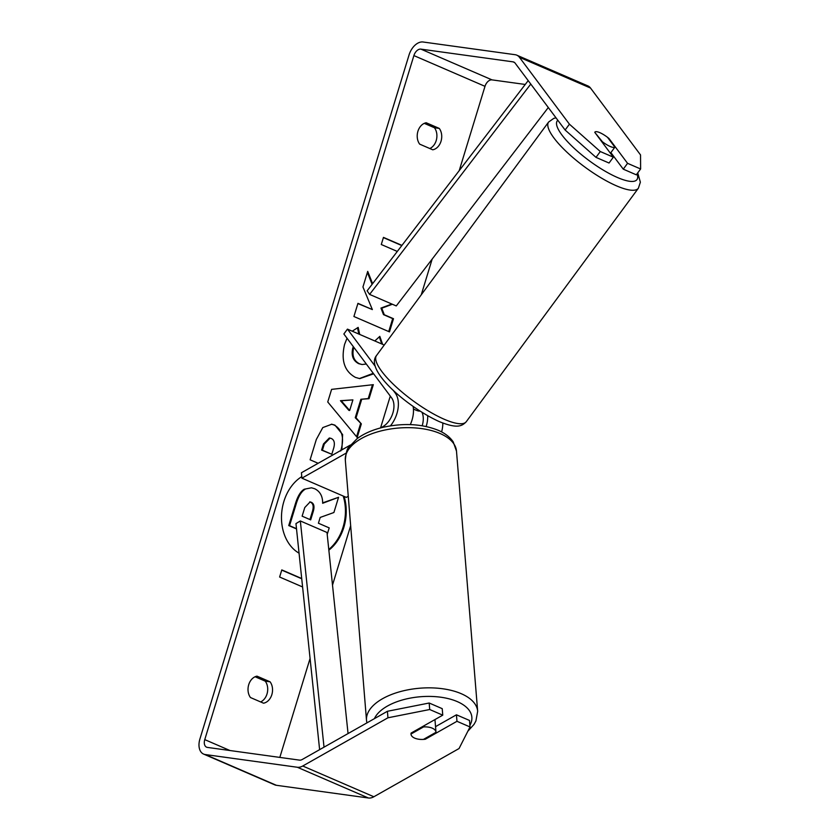 <?xml version="1.0" encoding="UTF-8"?>
<svg xmlns="http://www.w3.org/2000/svg" width="840" height="840" viewBox="0 0 840 840"><rect width="100%" height="100%" fill="white"/><g stroke="black" fill="none" stroke-linecap="round" stroke-linejoin="round"><path stroke-width="1.26" d="M380.667 427.906L382.83 426.678A17.546 11.14 -66.6 0 0 391.629 397.887L343.865 333.994L347.445 329.123L384.237 345.041M390.443 425.849A23.814 15.11 -66.6 0 0 395.22 393.015L393.078 390.149M375.281 366.356L347.445 329.123M426.163 426.5A23.814 15.11 -66.6 0 0 427.686 415.769M441.599 431.918A23.814 15.11 -66.6 0 0 442.817 423.045M413.144 406.507A23.814 15.11 113.4 0 1 410.319 424.599M422.195 425.744A17.546 11.14 -66.6 0 0 422.048 412.419M350.469 444.99L301.445 472.742L301.885 478.159L346.322 497.385L348.264 496.282M301.885 478.159L346.08 453.149M435.981 732.144A12.527 6.226 175.3 0 0 432.285 728.186A12.527 6.226 175.3 0 0 423.549 726.915L410.991 734.024A12.527 6.226 175.3 0 0 411.002 734.181A12.527 6.226 175.3 0 0 414.708 738.139A12.527 6.226 175.3 0 0 423.444 739.41L435.992 732.302A12.527 6.226 175.3 0 0 435.981 732.144L435.015 720.226A12.527 6.226 175.3 0 0 434.899 719.607M435.971 731.997L435.372 724.71M423.486 726.075L423.549 726.915M301.76 476.637A42.263 32.162 97.9 0 0 283.889 501.438A42.263 32.162 97.9 0 0 299.061 553.172M328.86 550.158A42.263 32.162 97.9 0 0 343.844 527.363A42.263 32.162 97.9 0 0 344.096 496.419M328.786 549.465A42.263 32.162 97.9 0 0 343.035 527.258A42.263 32.162 97.9 0 0 343.203 496.031M426.195 122.755A12.527 9.534 97.9 0 0 417.921 131.281A12.527 9.534 97.9 0 0 419.664 144.134L432.747 149.793A12.527 9.534 97.9 0 0 441.021 141.267A12.527 9.534 97.9 0 0 439.278 128.415L426.195 122.755M248.724 684.684A12.527 9.534 -82.1 0 1 257.009 676.158L270.092 681.818A12.527 9.534 -82.1 0 1 271.834 694.67A12.527 9.534 -82.1 0 1 263.55 703.196L250.467 697.536A12.527 9.534 -82.1 0 1 248.724 684.684M425.261 738.371L425.334 739.221L456.971 721.308L456.445 714.808L435.54 726.642M429.177 703.017L429.713 709.517L387.944 717.791L387.419 711.28L429.177 703.017L442.229 708.655L442.754 715.166L411.106 733.068A12.527 6.226 175.3 0 0 411.002 734.181A12.527 6.226 175.3 0 0 414.708 738.139A12.527 6.226 175.3 0 0 425.334 739.221M374.819 340.967L379.817 336.378L382.62 344.337M373.643 373.821L359.772 378.63L355.435 377.391C344.442 371.332 340.83 360.318 344.6 344.348L347.025 338.226M352.223 331.191L358.176 327.401L359.709 334.425M353.881 347.382L353.546 348.369C351.918 355.709 353.892 360.843 359.478 363.772L362.061 364.518L366.314 364.024M318.15 463.292L310.107 459.806L316.334 439.446L322.791 427.581L331.81 424.231L334.961 425.145L342.615 434.574L341.88 449.852M372.603 283.668L367.71 271.383L362.943 286.986L372.362 309.582L357.945 303.345L353.913 316.512L389.466 331.884L393.498 318.717L384.3 314.748L381.759 308.196L392.395 304.258M387.419 711.28L302.211 759.507A7.518 4.777 113.4 0 1 299.502 760.126L207.407 747.411A7.518 4.777 113.4 0 1 206.609 747.191A7.518 4.777 113.4 0 1 204.761 739.62L413.889 55.587A7.518 4.777 113.4 0 1 420.903 49.13L512.988 61.845A7.518 4.777 113.4 0 1 513.797 62.066A7.518 4.777 113.4 0 1 515.12 63.126L565.121 130.022L569.425 124.183L600.296 151.536L596.001 157.374L565.121 130.022M279.825 757.407L310.076 658.455M332.514 585.081L350.658 525.714M380.552 427.938L390.285 396.092M421.25 294.83L432.18 259.067M459.218 170.636L484.995 86.331A7.518 4.777 113.4 0 1 491.999 79.873L525.242 84.462M302.589 586.961L279.625 577.028L281.799 569.909L301.707 578.519M397.299 251.444L381.286 244.514L383.46 237.384L401.94 245.385M361.683 399.409L356.055 417.806L361.337 423.885L357.189 437.472L327.747 401.982L331.601 389.372L373.328 384.668L369.044 398.695L360.875 399.294L355.247 417.701L356.055 417.806M387.944 717.791L302.746 766.006A15.036 9.545 113.4 0 1 297.329 767.256L205.233 754.541A15.036 9.545 113.4 0 1 203.616 754.089A15.036 9.545 113.4 0 1 199.92 738.948L409.059 54.915A15.036 9.545 113.4 0 1 423.077 42L515.172 54.715A15.036 9.545 113.4 0 1 516.779 55.167A15.036 9.545 113.4 0 1 519.424 57.288L569.425 124.183M255.097 676.756L265.251 681.146A12.527 9.534 -82.1 0 1 260.631 701.925M429.818 148.523A12.527 9.534 97.9 0 0 434.448 127.743L424.284 123.354M596.001 157.374L609.042 163.023L613.347 157.185L594.773 132.342A12.527 3.308 -143.6 0 1 594.888 132.121A12.527 3.308 -143.6 0 1 608.99 138.484L627.564 163.328L640.615 168.977L640.532 154.928L590.52 88.043L519.424 57.288M613.347 157.185L600.296 151.536M640.615 168.977L636.311 174.815L623.27 169.166L627.564 163.328M610.88 152.607L623.27 169.166M442.754 715.166L429.713 709.517M456.971 721.308L470.022 726.957L459.05 748.534L373.853 796.761A15.036 9.545 113.4 0 1 368.435 798L276.339 785.284A15.036 9.545 113.4 0 1 274.722 784.833L203.616 754.089M516.779 55.167L587.885 85.911A15.036 9.545 113.4 0 1 590.52 88.043M470.022 726.957L469.497 720.447L456.445 714.808M270.092 681.818L265.251 681.146M439.278 128.415L434.448 127.743M296.52 528.927L288.74 525.567L295.617 503.055C297.895 495.873 300.762 491.264 304.227 489.216L311.504 487.798L314.717 488.744C320.061 491.4 322.707 496.241 322.665 503.276L338.562 497.291L333.9 512.516L320.187 517.44L318.413 523.226L329.207 527.888L327.212 534.429M304.227 489.216L311.504 487.798M288.74 525.567L289.548 525.672L296.425 503.16C298.704 495.989 301.57 491.379 305.036 489.332M296.489 528.675L289.548 525.672M322.665 502.856L338.562 497.291M301.739 578.76L281.736 570.119M401.804 245.564L383.397 237.594M372.11 284.33L367.385 272.465M388.731 331.569L392.69 318.612L383.492 314.632L380.961 308.081L391.881 304.038M380.961 308.081L381.759 308.196M383.492 314.632L384.3 314.748M392.69 318.612L393.498 318.717M372.362 309.582L357.882 303.555M331.296 438.469L330.089 438.123L324.293 444.045L322.413 450.219L331.81 454.282L333.711 448.046C335.055 443.132 334.278 439.95 331.391 438.512L331.296 438.469M330.089 438.123L329.291 438.007L323.494 443.94L321.605 450.114L322.413 450.219M321.605 450.114L331.81 454.282M331.401 424.179L334.163 425.04C342.342 429.597 344.526 438.249 340.715 450.996M373.264 373.306L359.373 378.567M357.462 327.716L358.848 334.058M353.325 346.647L352.737 348.264C351.11 355.604 353.094 360.728 358.669 363.657L362.061 364.518M379.302 336.851L381.769 343.969M349.671 410.477L352.905 399.882L341.25 400.806L349.671 410.477L348.863 410.361L340.452 400.691L341.25 400.806M340.452 400.691L352.905 399.882M355.247 417.701L361.337 423.885M360.538 423.769L356.57 436.737M372.467 384.762L368.235 398.58L369.044 398.695M368.235 398.58L360.875 399.294M311.283 502.278L310.118 501.921L304.773 507.538L302.127 516.18L310.685 519.876L313.341 511.171C314.643 506.52 313.95 503.559 311.283 502.278L309.719 501.89M309.939 519.551L312.532 511.056C313.834 506.415 313.142 503.444 310.475 502.163M595.077 131.933A12.527 3.308 -143.6 0 1 599.823 132.657A12.527 3.308 -143.6 0 1 607.52 137.319L614.891 147.168A12.527 3.308 -143.6 0 1 610.134 146.454A12.527 3.308 -143.6 0 1 602.438 141.792L594.773 132.342M419.906 411.065A12.527 3.308 -143.6 0 1 415.8 410.099A12.527 3.308 -143.6 0 1 413.427 408.923M614.891 147.168L610.407 153.248M319.62 749.648L295.964 523.593L300.342 520.957L327.002 532.486L348.054 733.562M324.019 747.159L300.342 520.957M528.192 80.619L367.122 290.829L369.611 294.409L396.27 305.939L548.3 107.52M530.775 84.063L369.611 294.409M397.089 393.824L395.22 393.015M345.324 460.173C346.048 452.487 347.267 448.119 348.978 447.048L357.063 438.69C364.035 433.534 372.781 429.723 383.313 427.245C403.641 422.846 421.911 423.854 438.113 430.248C444.769 433.062 449.799 436.937 453.191 441.851L456.488 451.122A55.766 27.699 175.3 0 0 440.024 433.503A55.766 27.699 175.3 0 0 378.441 431.613A55.766 27.699 175.3 0 0 345.324 460.173L366.503 720.342A55.766 27.699 -4.7 0 1 399.62 691.793A55.766 27.699 -4.7 0 1 461.202 693.683A55.766 27.699 -4.7 0 1 477.666 711.291L475.913 720.972L474.012 724.416L467.849 731.231M469.886 725.308A49.497 24.591 175.3 0 0 457.244 701.589A49.497 24.591 175.3 0 0 408.776 698.408A49.497 24.591 175.3 0 0 374.409 718.641M229.982 750.529L204.761 739.62M484.995 86.331L413.889 55.587M514.51 62.496L512.988 61.845M491.999 79.873L420.903 49.13M373.853 796.761L302.746 766.006M368.435 798L297.329 767.256M276.339 785.284L205.233 754.541M295.617 503.055L296.425 503.16M323.494 443.94L324.293 444.045M334.163 425.04L334.961 425.145M334.058 424.998L334.866 425.103M352.737 348.264L353.546 348.369M358.669 363.657L359.478 363.772M358.774 363.699L359.583 363.815M310.369 502.12L311.178 502.226M312.532 511.056L313.341 511.171M638.389 188.213L466.284 421.691A55.766 14.742 -143.6 0 1 444.36 419.318A55.766 14.742 -143.6 0 1 394.874 385.728A55.766 14.742 -143.6 0 1 376.509 355.519L548.615 122.031A55.766 14.742 36.4 0 0 566.99 152.24A55.766 14.742 36.4 0 0 616.466 185.829A55.766 14.742 36.4 0 0 638.389 188.213L640.364 182.196L637.728 172.893M637.046 173.817A49.497 13.083 -143.6 0 1 617.474 177.513A49.497 13.083 -143.6 0 1 572.492 146.696A49.497 13.083 -143.6 0 1 557.833 120.267M456.488 451.122L477.666 711.291M366.503 720.342L366.891 722.904M548.615 122.031L553.77 118.377L556.017 117.842M376.509 355.519C364.276 370.262 407.999 407.484 439.288 421.617C456.603 428.6 461.664 426.605 466.284 421.691"/></g></svg>

